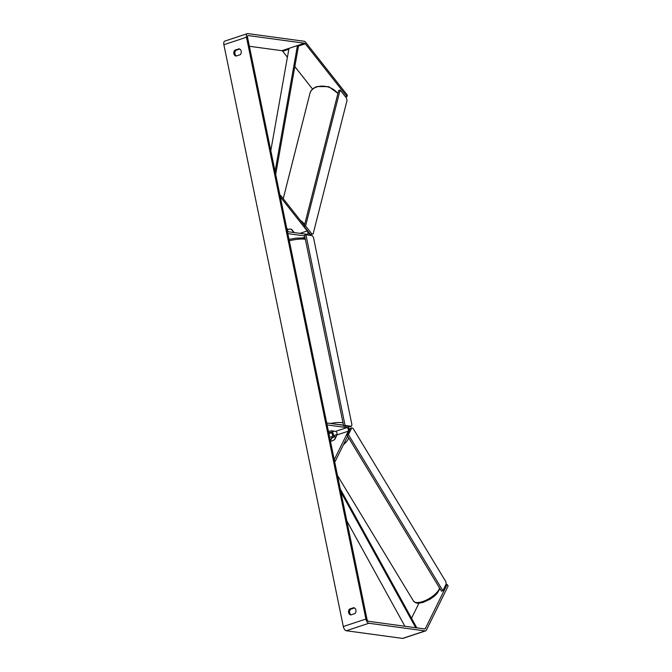 <?xml version="1.0" encoding="UTF-8"?>
<svg xmlns="http://www.w3.org/2000/svg" width="672" height="672" viewBox="0 0 672 672"><rect width="100%" height="100%" fill="white"/><g stroke="black" fill="none" stroke-linecap="round" stroke-linejoin="round"><path stroke-width="1.01" d="M333.69 431.096L331.145 430.886A3.419 0.697 168.4 0 0 328.465 431.533A3.419 0.697 -11.6 0 1 331.632 430.819L335.588 431.357A2.05 1.008 -108.3 0 1 336.874 432.785A2.05 1.008 -108.3 0 1 337 434.918L334.824 439.337A3.419 1.327 147.9 0 1 332.186 440.849A3.419 1.327 147.9 0 1 330.389 440.908M333.732 437.136A4.099 2.016 71.7 0 0 332.22 431.97M334.614 461.504L335.244 461.294L334.244 459.698L348.298 431.18A2.05 1.008 71.7 0 0 348.172 429.047A2.05 1.008 71.7 0 0 346.886 427.619L327.104 424.922L326.701 422.957L343.518 425.25M349.482 430.021A4.099 2.016 71.7 0 0 347.81 426.468M330.355 440.731L332.48 436.422A2.05 1.008 71.7 0 0 332.354 434.288A2.05 1.008 71.7 0 0 331.069 432.852L328.667 432.524M335.244 461.294L347.642 436.136M294.218 232.571L291.732 229.421A3.419 2.394 -164.8 0 0 288.75 229.253A3.419 2.394 -164.8 0 0 287.263 230.647A3.419 2.394 -164.8 0 0 287.246 230.731M280.048 195.678L280.678 195.468L280.3 196.879L307.196 230.958A2.05 1.008 -108.3 0 1 307.952 232.966A2.05 1.008 -108.3 0 1 307.457 234.318A2.05 1.008 -108.3 0 1 307.213 234.335L287.431 231.647L287.834 233.612L304.651 235.897M308.935 232.495A4.099 2.016 -108.3 0 1 308.969 235.192M280.678 195.468L304.416 225.532M287.305 231.042L287.826 231.697M293.916 232.193L293.84 232.504A3.419 2.419 -165.8 0 0 293.84 232.504L291.278 229.27M287.7 228.959L287.28 230.597L288.196 231.748M288.75 229.253A3.419 2.419 -165.8 0 0 287.28 230.597M239.005 48.812A3.419 2.89 97.7 0 1 241.206 51.232A3.419 2.89 97.7 0 1 240.215 54.709L236.057 56.078A3.419 2.89 97.7 0 1 233.856 53.659A3.419 2.89 97.7 0 1 234.847 50.182L239.005 48.812M355.925 610.1A3.419 2.89 -82.3 0 0 353.724 607.681L349.566 609.059A3.419 2.89 -82.3 0 0 348.583 612.536A3.419 2.89 -82.3 0 0 350.776 614.956L354.934 613.578A3.419 2.89 -82.3 0 0 355.925 610.1M354.438 607.95L350.65 609.202A3.419 2.89 -82.3 0 0 351.145 614.838M366.988 619.189L247.556 37.388A2.05 1.008 -108.3 0 1 247.993 35.582A2.05 1.008 -108.3 0 1 248.228 35.566L304.517 43.218A2.05 1.008 -108.3 0 1 305.306 43.772L346.979 96.558L347.357 95.147L305.693 42.361A4.099 2.016 -108.3 0 0 304.114 41.252L247.825 33.6A4.099 2.016 -108.3 0 0 247.346 33.642A4.099 2.016 -108.3 0 0 246.481 37.237L365.904 619.046A4.099 2.016 -108.3 0 0 368.869 623.263L425.158 630.916A4.099 2.016 -108.3 0 0 425.636 630.874A4.099 2.016 -108.3 0 0 426.359 630.185L448.123 586.018L447.115 584.422L425.351 628.589A2.05 1.008 -108.3 0 1 424.998 628.933A2.05 1.008 -108.3 0 1 424.754 628.95L368.466 621.298A2.05 1.008 -108.3 0 1 366.988 619.189M236.426 55.961A3.419 2.89 97.7 0 1 235.931 50.333L239.719 49.073M425.636 630.874L403.04 638.358A4.099 2.016 -108.3 0 1 402.562 638.4L346.273 630.748A4.099 2.016 -108.3 0 1 343.308 626.522L223.877 44.722A4.099 2.016 -108.3 0 1 224.75 41.126L247.346 33.642M345.618 97.003L346.979 96.558M249.379 46.276L281.921 50.702A2.05 1.008 -108.3 0 1 282.71 51.257L287.414 57.212M294.832 66.612L312.572 89.09M445.763 584.867L447.115 584.422M418.95 603.196L411.524 618.274M350.65 609.202L349.566 609.059M235.931 50.333L234.847 50.182M328.642 432.39L329.759 432.541A3.419 0.697 168.4 0 0 333.715 431.231M305.928 234.772L304.517 235.242L343.652 425.905L349.952 426.754L351.364 426.292L351.926 424.771L313.463 237.392L312.228 235.628L305.928 234.772L345.064 425.435L343.652 425.905M345.064 425.435L351.364 426.292M304.172 226.464L338.68 90.502L340.099 90.014L346.433 98.036L347.046 100.355L313.127 233.982L311.926 234.007L305.592 225.977L304.172 226.464L310.506 234.494L313.127 233.982M305.592 225.977L340.099 90.014M311.926 234.007L310.506 234.494M332.186 440.849A3.419 1.352 148.8 0 1 330.456 440.924L331.808 438.186A3.419 1.352 148.8 0 1 334.076 437.018A3.419 1.352 148.8 0 1 335.798 436.943L334.488 439.606M348.424 434.624L346.996 435.07L441.454 591.167L442.882 590.722L446.191 584.002L445.847 581.7L353.01 428.291L351.733 427.904L348.424 434.624L442.882 590.722M351.733 427.904L350.305 428.35L346.996 435.07M415.724 627.724L340.855 491.896M404.897 626.254L346.802 520.859M416.816 627.875L340.259 488.981M270.808 150.637L288.985 48.359L297.461 45.553L275.083 171.469M297.461 45.553L298.393 46.578L275.68 174.376M337 434.918L348.298 431.18M335.588 431.357L346.886 427.619M328.885 433.574L331.069 432.852M329.658 437.354L332.48 436.422M299.972 233.352L307.196 230.958M302.753 237.913L304.92 237.199M283.223 198.685L309.918 93.475A15.196 10.769 14.2 0 1 316.596 87.016A15.196 10.769 14.2 0 1 337.873 93.702M304.668 224.532A15.196 10.769 -165.8 0 0 300.275 220.298M223.877 44.722L246.481 37.237M343.308 626.522L365.904 619.046M282.71 51.257L288.826 49.224M298.032 46.183L305.306 43.772M281.921 50.702L304.517 43.218M247.783 35.717L248.228 35.566M424.393 628.9L425.351 628.589M402.562 638.4L425.158 630.916M346.273 630.748L368.869 623.263M330.406 423.461A15.196 3.091 -11.6 0 1 342.014 422.638A15.196 3.091 -11.6 0 1 343.022 422.831M342.317 425.082A13.49 2.747 168.4 0 0 340.939 424.746A13.49 2.747 168.4 0 0 338.906 424.62M305.365 239.383A15.196 3.091 168.4 0 0 304.357 239.182A15.196 3.091 168.4 0 0 289.296 240.727M337.487 475.499L413.448 601.02A15.196 6.031 -31.2 0 0 422.243 601.692A15.196 6.031 -31.2 0 0 439.597 588.092M337.117 434.507A13.49 5.359 -31.2 0 0 333.766 436.027M348.709 437.892A15.196 6.031 148.8 0 1 343.409 444.73M303.022 237.938L304.945 237.308M337.949 93.374L328.709 86.663L316.949 86.545C312.95 88.133 310.607 90.443 309.918 93.475M305.189 238.51L303.173 237.964L296.184 238.123L289.027 239.4M413.448 601.02L415.808 602.843C417.782 602.818 414.91 604.086 423.226 602.364L430.223 599.13L434.146 596.341L437.069 593.544L439.9 588.596M333.749 435.876L337.142 434.322"/></g></svg>
